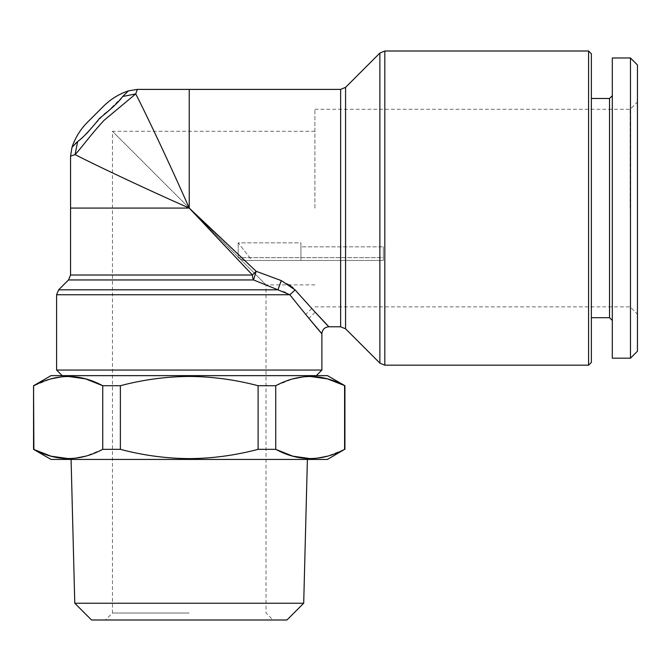 <?xml version="1.0" encoding="UTF-8"?>
<svg xmlns="http://www.w3.org/2000/svg" width="671" height="671" viewBox="0 0 671 671"><rect width="100%" height="100%" fill="white"/><g stroke="black" fill="none" stroke-linecap="round" stroke-linejoin="round"><path stroke-width="0.5" stroke-dasharray="3.35 2.52" d="M289.335 284.881L281.308 280.621L277.953 289.822L284.42 291.969M284.99 292.212L289.847 294.754L308.903 318.373L315.202 312.241L295.139 289.939L289.847 294.754L56.59 294.754M71.084 459.425L307.393 459.425L71.084 459.425M74.775 603.237L303.703 603.237M107.259 111.847L122.692 96.498L135.727 93.906L137.303 89.402M120.377 385.724C143.166 379.694 166.123 376.599 189.239 376.448C212.103 376.565 235.06 379.66 258.1 385.724L258.1 449.344C235.06 455.408 212.111 458.494 189.239 458.612C166.131 458.461 143.175 455.374 120.377 449.344L120.377 385.724L102.747 385.724L102.747 449.344L85.662 456.163M51.004 459.425L327.473 459.425M258.1 449.344L275.731 449.344L275.731 385.724L292.816 378.897M344.928 385.724L344.592 449.344L327.507 456.163M316.922 458.234L310.161 458.612M33.55 449.344L33.886 385.724L50.971 378.897M75.077 458.234L68.316 458.612M102.747 449.344L120.377 449.344M51.004 375.643L327.473 375.643M303.401 376.825L310.161 376.448M258.1 385.724L275.731 385.724M61.556 376.825L68.316 376.448M58.637 289.822L277.953 289.822L253.529 279.95L256.163 271.294L252.439 275.009L189.239 208.085L112.443 131.29L266.035 284.881L189.239 208.085C167.163 158.037 142.864 107.519 135.727 93.906L102.755 121.61L75.06 154.582L77.643 141.547L86.71 133.529M70.556 156.15L75.06 154.582C88.673 161.711 139.191 186.01 189.239 208.085L189.239 89.402M92.028 127.373L104.139 114.255M122.692 96.498L128.446 90.845M281.308 280.621L256.163 271.294L189.239 208.085L70.556 208.085M189.239 619.996L105.456 619.996L189.239 619.996M189.239 613.017L112.443 613.017L189.239 613.017M314.909 208.085L314.909 109.298L314.909 208.085M630.119 208.085L630.119 109.298L630.119 208.085M295.139 289.939L292.992 287.75M291.784 286.71L290.509 285.72M328.857 326.777L315.202 312.241M68.509 279.95L253.529 279.95A6.978 3.716 -90 0 1 252.439 275.009L70.556 275.009M321.887 370.056L56.59 370.056M189.239 375.643L62.177 375.643L189.239 375.643M612.313 57.983L612.313 358.188M612.313 208.085L612.313 320.486L612.313 208.085M71.99 147.301L75.412 143.519M591.369 53.797L591.369 362.382M609.528 98.478L609.528 317.693M91.533 619.996L286.945 619.996M637.45 64.97L637.45 351.21M637.45 208.085L637.45 101.967L637.45 208.085M588.576 51.004L588.576 365.175M630.472 57.983L630.472 358.188M383.326 257.656L383.326 246.844L300.944 246.844L300.944 242.843L238.205 242.843L251.944 260.449L300.944 260.449L300.944 242.843L300.944 260.449L300.944 246.844L300.944 260.449L383.326 260.449L383.326 246.844L383.326 260.449L383.326 257.656L383.326 260.449L243.472 260.449L383.326 260.449L243.472 260.449L238.205 257.656L238.205 242.843L238.205 257.656L243.472 260.449L251.944 260.449L238.205 242.843L300.944 242.843L300.944 246.844L383.326 246.844L383.326 257.656L238.205 257.656L383.326 257.656M311.772 308.534L305.649 314.439M345.573 328.815L345.573 87.356M340.633 89.402L340.633 326.777M384.819 365.175L384.819 51.004M379.878 363.128L379.878 53.051M314.909 131.29L112.443 131.29L112.443 613.017L105.456 619.996M314.909 284.881L266.035 284.881L266.035 613.017L273.013 619.996M314.909 306.873L630.119 306.873L637.45 314.204M314.909 109.298L630.119 109.298L637.45 101.967M89.025 120.713L88.32 121.409"/><path stroke-width="1.01" d="M284.42 291.969L284.99 292.212M74.775 603.237L91.533 619.996L286.945 619.996L303.703 603.237L74.775 603.237L71.084 459.425M70.556 208.085L70.556 275.009L252.439 275.009L256.163 271.294L189.239 208.085L70.556 208.085L70.556 156.15L71.99 147.301L77.643 141.547L75.06 154.582C78.423 151.562 92.053 133.11 104.08 120.31L135.727 93.906L137.303 89.402L189.239 89.402L189.239 208.085L252.439 275.009A6.978 3.716 -90 0 0 253.529 279.95L277.953 289.822L281.308 280.621L295.139 289.939C326.467 325.192 341.254 339.593 315.202 312.241M258.1 385.724C235.06 379.66 212.111 376.565 189.239 376.448C166.131 376.599 143.175 379.694 120.377 385.724L120.377 449.344C143.166 455.374 166.123 458.461 189.239 458.612C212.103 458.494 235.06 455.408 258.1 449.344L258.1 385.724L275.731 385.724L275.731 449.344C298.57 461.606 321.526 461.606 344.592 449.344L344.592 385.724C321.753 373.453 298.796 373.453 275.731 385.724M344.592 449.344L327.473 459.425L51.004 459.425L33.55 449.344L33.55 385.724L33.886 449.344C56.725 461.606 79.673 461.606 102.747 449.344L102.747 385.724C79.908 373.453 56.951 373.453 33.886 385.724M327.507 456.163L316.922 458.234M310.161 458.612L292.858 456.179L275.731 449.344L258.1 449.344M120.377 449.344L102.747 449.344M68.316 458.612L51.013 456.179L33.55 449.344M85.662 456.163L75.077 458.234M344.928 449.344L344.928 385.724L327.473 375.643L51.004 375.643L33.55 385.724M344.928 385.724L327.465 378.889L310.161 376.448M292.816 378.897L303.401 376.825M50.971 378.897L61.556 376.825M68.316 376.448L85.62 378.889L102.747 385.724L120.377 385.724M70.556 156.15L75.06 154.582C88.673 161.711 139.191 186.01 189.239 208.085C167.163 158.037 142.864 107.519 135.727 93.906L122.692 96.498L128.446 90.845C118.876 94.083 110.505 99.266 103.342 106.395L87.54 122.189C80.419 129.352 75.236 137.723 71.99 147.301M86.71 133.529L92.028 127.373M104.139 114.255L107.259 111.847M137.303 89.402L128.446 90.845M292.992 287.75L291.784 286.71M290.509 285.72L289.335 284.881M295.139 289.939L289.847 294.754C319.597 332.07 333.672 347.343 308.903 318.373L321.887 333.755L321.887 370.056L56.59 370.056L62.177 375.643M75.412 143.519L77.643 141.547C82.332 138.377 89.629 130.652 99.526 118.39C111.789 108.492 119.513 101.195 122.692 96.498M56.59 294.754L289.847 294.754L277.953 289.822L58.637 289.822L56.59 294.754L56.59 370.056M630.472 358.188L612.313 358.188L612.313 57.983L630.472 57.983L630.472 358.188L637.45 351.21L637.45 64.97L630.472 57.983M591.369 317.693L609.528 317.693L609.528 98.478L612.313 95.685M70.556 275.009L68.509 279.95L253.529 279.95L256.163 271.294L281.308 280.621M588.576 51.004L591.369 53.797L591.369 362.382L588.576 365.175L588.576 51.004L384.819 51.004L384.819 365.175L379.878 363.128L379.878 53.051L345.573 87.356L345.573 328.815L379.878 363.128M345.573 328.815L340.633 326.777L340.633 89.402L189.239 89.402M303.703 603.237L307.393 459.425M345.573 87.356L340.633 89.402M340.633 326.777L328.857 326.777C324.621 327.188 322.298 329.52 321.887 333.755M316.301 375.643L321.887 370.056M591.369 98.478L609.528 98.478M609.528 317.693L612.313 320.486M87.549 122.181L89.025 120.713M88.32 121.409L87.716 122.013M68.509 279.95L58.637 289.822M588.576 365.175L384.819 365.175M384.819 51.004L379.878 53.051"/></g></svg>
